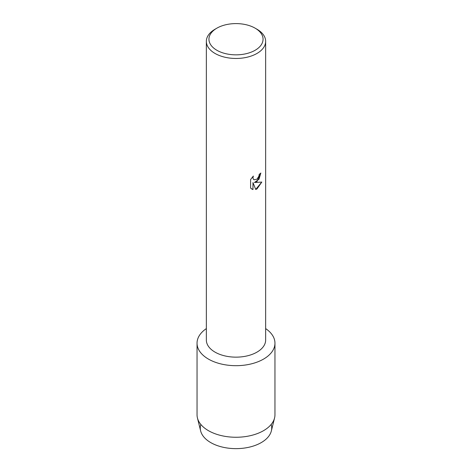 <?xml version="1.0" encoding="UTF-8"?>
<svg xmlns="http://www.w3.org/2000/svg" width="472" height="472" viewBox="0 0 472 472"><rect width="100%" height="100%" fill="white"/><g stroke="black" fill="none" stroke-linecap="round" stroke-linejoin="round"><path stroke-width="0.71" d="M271.17 424.44A35.713 20.62 180 0 1 261.252 442.6A35.713 20.62 180 0 1 219.51 446.311A35.713 20.62 180 0 1 200.83 424.44M255.134 28.172L256.969 29.234A29.653 17.122 180 0 1 265.653 41.341L265.653 340.029A29.653 17.122 180 0 1 256.969 352.136A29.653 17.122 180 0 1 224.654 355.847A29.653 17.122 180 0 1 206.347 340.029L206.347 41.341A29.653 17.122 180 0 1 215.031 29.234L216.866 28.172A27.057 15.623 180 0 1 255.134 28.172A27.057 15.623 180 0 1 255.134 50.268A27.057 15.623 180 0 1 216.866 50.268A27.057 15.623 180 0 1 216.866 28.172L215.031 29.234M263.547 359.098A38.958 22.491 180 0 1 209.568 359.717A38.958 22.491 180 0 1 206.347 328.601A38.958 22.491 180 0 0 197.042 343.191A38.958 22.491 180 0 0 221.091 363.971A38.958 22.491 180 0 0 263.547 359.098A38.958 22.491 180 0 0 265.653 328.601A38.958 22.491 180 0 1 274.958 343.191A38.958 22.491 180 0 1 263.547 359.098M256.969 181.525L254.426 182.499L261.812 182.068L256.969 188.942L255.718 189.473L252.98 182.581L252.98 189.549L250.597 188.151L250.597 179.555L253.346 176.044L252.974 177.749L253.24 178.977L253.995 179.785L256.969 179.218L258.91 176.144L259.193 174.357A29.653 17.122 0 0 0 260.857 173.029L256.969 181.525M265.653 41.341A29.653 17.122 180 0 1 256.969 53.448A29.653 17.122 180 0 1 224.654 57.159A29.653 17.122 180 0 1 206.347 41.341M260.821 173.059L259.022 179.201L254.426 182.499M253.995 179.785L253.21 178.959L252.939 177.732L253.281 176.109M251.706 189.03L252.951 189.532L252.98 182.581M255.706 189.449L261.771 182.08M274.958 343.191L274.958 414.764A38.958 22.491 180 0 1 274.568 417.95L271.353 430.936A35.713 20.62 180 0 1 261.252 442.6A35.713 20.62 180 0 1 224.707 447.58A35.713 20.62 180 0 1 200.647 430.936L197.432 417.95A38.958 22.491 180 0 1 197.042 414.764L197.042 343.191M274.568 417.95A38.958 22.491 180 0 1 263.547 430.671A38.958 22.491 180 0 1 223.681 436.104A38.958 22.491 180 0 1 197.432 417.95"/></g></svg>
